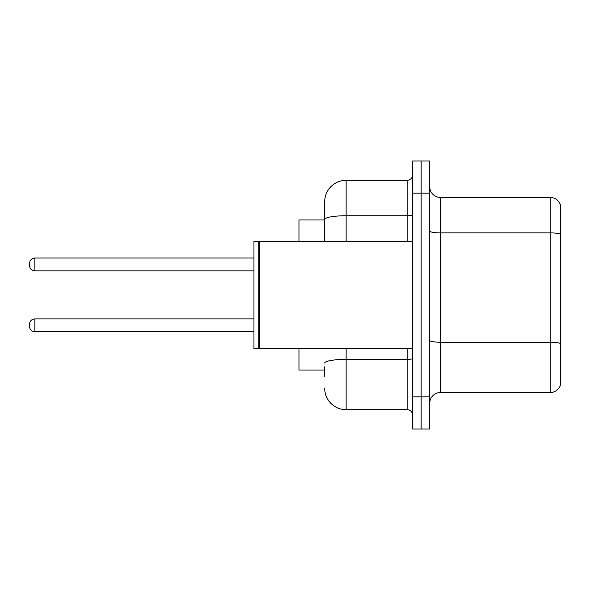 <?xml version="1.0" encoding="UTF-8"?>
<svg xmlns="http://www.w3.org/2000/svg" width="590" height="590" viewBox="0 0 590 590"><rect width="100%" height="100%" fill="white"/><g stroke="black" fill="none" stroke-linecap="round" stroke-linejoin="round"><path stroke-width="0.89" d="M324.692 240.108L324.692 213.536L324.692 219.967L298.968 219.967L298.968 241.406M324.692 370.033L298.968 370.033L298.968 348.594M429.734 403.258A10.716 10.716 0 0 1 440.45 392.542L550.212 392.542L550.212 197.458L440.45 197.458A10.716 10.716 0 0 1 429.734 186.742A10.716 10.716 0 0 0 440.45 197.458L440.45 392.542M421.157 396.827L421.157 428.982L429.734 428.982L429.734 396.827L421.157 396.827L421.157 428.982L412.58 428.982L412.58 396.827L421.157 396.827L421.157 193.173L421.157 396.827M412.58 396.827L412.58 161.018L421.157 161.018L421.157 193.173L421.157 161.018L429.734 161.018L429.734 396.827M560.5 205.18A10.716 10.716 0 0 0 550.212 197.458A10.716 10.716 0 0 1 560.5 205.18L560.5 384.82A10.716 10.716 0 0 1 550.212 392.542M324.692 376.464L324.692 366.818M346.131 348.594L346.131 409.689L407.225 409.689L407.225 348.594M324.692 241.406L324.692 201.751A21.439 21.439 0 0 1 346.131 180.311L407.225 180.311A5.362 5.362 0 0 0 412.58 174.95M324.692 201.751L324.692 213.536M412.58 415.05A5.362 5.362 0 0 0 407.225 409.689M346.131 409.689A21.439 21.439 0 0 1 324.692 388.25M29.5 325.333L29.5 324.264L29.5 325.333M29.5 264.453L29.5 265.522L29.5 264.453M259.843 348.594L259.305 348.056L259.305 241.944L259.843 241.406L259.843 348.594L412.58 348.594M258.774 348.594L253.951 348.594L253.951 241.406L258.774 241.406L258.774 348.594L259.305 348.056M560.5 234.23A10.716 1.859 180 0 0 550.212 232.888L440.45 232.888A10.716 1.859 0 0 1 429.734 231.029M560.5 343.557A10.716 1.859 180 0 0 550.212 342.222L440.45 342.222A10.716 1.859 -0 0 1 429.734 340.356M429.734 193.173L412.58 193.173M412.58 358.44A5.362 0.929 0 0 1 407.225 359.369L346.131 359.369A21.439 3.724 180 0 0 324.692 363.093M346.131 180.311L346.131 215.741L407.225 215.741L407.225 180.311M324.692 219.465A21.439 3.724 180 0 1 346.131 215.741L346.131 241.406M407.225 241.406L407.225 215.741A5.362 0.929 0 0 0 412.58 214.812M29.5 324.264C29.847 320.975 31.631 319.19 34.862 318.902L34.862 331.764L253.951 331.764M253.951 258.022L34.862 258.022L34.862 270.884C31.631 270.596 29.847 268.811 29.5 265.522M34.862 318.902L253.951 318.902M34.862 331.764C31.631 331.477 29.847 329.692 29.5 326.403M34.862 270.884L253.951 270.884M34.862 258.022C31.631 258.309 29.847 260.094 29.5 263.383M259.305 241.944L258.774 241.406M259.843 241.406L412.58 241.406"/></g></svg>
